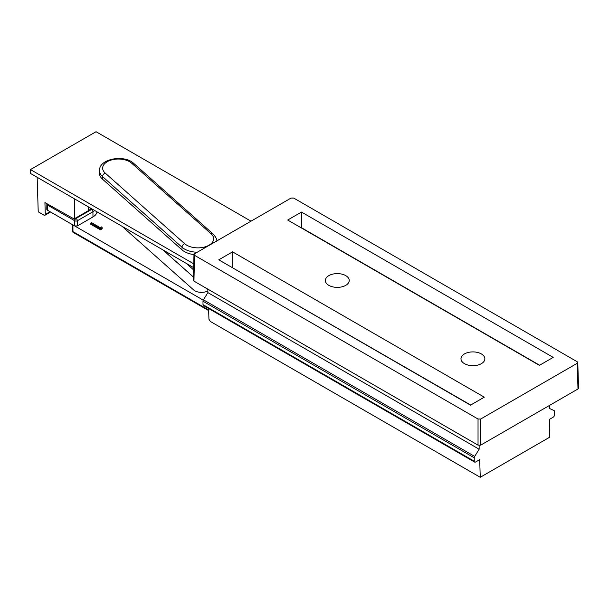 <?xml version="1.0" encoding="UTF-8"?>
<svg xmlns="http://www.w3.org/2000/svg" width="609" height="609" viewBox="0 0 609 609"><rect width="100%" height="100%" fill="white"/><g stroke="black" fill="none" stroke-linecap="round" stroke-linejoin="round"><path stroke-width="0.91" d="M481.361 353.928A11.936 6.889 0 0 0 468.39 352.421A11.936 6.889 0 0 0 460.983 358.754A11.936 6.889 0 0 0 464.484 363.672A11.936 6.889 0 0 0 477.525 365.156A11.936 6.889 0 0 0 484.855 358.754A11.936 6.889 0 0 0 481.361 353.928M345.729 275.618A11.936 6.889 0 0 0 332.758 274.119A11.936 6.889 0 0 0 325.351 280.452A11.936 6.889 0 0 0 328.852 285.362A11.936 6.889 0 0 0 341.893 286.847A11.936 6.889 0 0 0 349.223 280.452A11.936 6.889 0 0 0 345.729 275.618M208.613 308.512L208.94 319.162L210.318 321.445L480.25 477.289L549.493 437.315L549.63 419.258L553.185 417.211A1.888 1.089 120 0 0 554.525 414.896L554.525 411.471A1.888 1.089 120 0 0 554.129 410.611A1.888 1.089 120 0 0 554.083 410.588L549.63 408.525L549.63 405.343M74.686 198.953L74.602 219.255L44.929 202.561L45.294 214.414L44.937 215.259L44 215.16L38.222 211.818L37.157 177.288M479.146 449.221L474.693 456.415A1.888 1.089 120 0 0 474.251 457.816L474.251 461.241A1.888 1.089 120 0 0 474.647 462.102L203.383 305.49A1.888 1.089 -60 0 1 202.995 304.629L202.995 301.204A1.888 1.089 -60 0 1 203.436 299.803L207.882 292.609L479.146 449.221L479.146 445.445M207.882 289.168L207.882 292.609M480.699 419.015L480.699 445.141L577.994 388.968L577.218 363.291L577.774 362.5L577.218 361.754L293.713 198.07L291.049 198.07L194.53 253.793L193.974 254.547L194.53 255.331L478.035 419.015L480.699 419.015L577.218 363.291M480.699 445.141L478.035 445.141L478.035 419.015M194.53 255.331L193.944 281.122L478.035 445.141M577.774 362.5L578.55 388.177L577.994 388.968M193.944 281.122L193.396 280.338L193.974 254.547M251.015 221.181L96.039 131.711L30.45 169.576L30.48 173.436L193.677 267.656M193.761 263.864L30.45 169.576M474.647 462.102A1.888 1.089 120 0 0 475.591 462.01L479.702 459.635L480.25 477.289M553.208 357.384L301.493 212.054L287.684 220.032L539.399 365.354L553.208 357.384M470.475 405.152L484.284 397.182L232.562 251.852L218.76 259.822L470.475 405.152M470.704 405.015L232.333 267.663M232.562 267.526L232.562 251.852M539.635 365.225L301.493 227.728L301.493 212.054M122.561 226.601A9.432 5.443 0 0 0 123.353 227.462L193.571 289.884A9.432 5.443 0 0 0 194.811 290.767A9.432 5.443 0 0 0 207.882 290.919M94.692 210.508A13.779 7.955 180 0 1 92.933 211.757L77.358 220.747L77.358 225.939L92.971 216.926A13.832 7.986 0 0 0 96.991 211.833M77.358 225.939L74.694 225.939L47.342 210.151L46.794 209.367L46.87 204.213A1.888 1.089 -179.1 0 0 47.418 204.997L47.342 210.151M102.221 228.778L100.409 229.821L90.627 224.173L90.627 223.145L91.51 222.643L100.287 227.705L101.794 226.837L102.221 228.778M193.624 269.932L186.217 263.347M92.971 216.926L92.933 211.757A1.888 1.089 -120 0 0 91.601 209.458L76.026 218.448A1.888 1.089 60 0 1 77.358 220.747A1.888 1.073 180 0 1 74.694 220.747L74.694 225.939L203.246 300.153M162.854 249.857L193.464 277.072M205.56 287.821L207.882 289.892M124.312 228.314A10.315 5.953 180 0 1 124.974 227.987M72.913 224.911L72.966 231.618A1.888 1.081 179.6 0 1 72.41 230.857L72.364 224.592M102.221 227.751L100.409 228.794L100.409 229.821M100.409 228.794L90.627 223.145M197.255 252.217A18.894 10.909 180 0 1 184.519 249.028A18.894 10.909 180 0 1 182.03 247.254L102.563 176.61A18.894 10.909 180 0 1 99.518 170.604L99.488 173.192A18.925 10.924 0 0 0 102.54 179.206L182.007 249.857A18.925 10.924 0 0 0 184.497 251.631A18.925 10.924 0 0 0 193.974 254.592M45.294 214.414L50.014 211.688M74.96 218.425L88.48 210.615L88.503 206.931M74.602 219.255L88.084 211.468A1.888 1.089 60 0 0 88.48 210.615A12.347 7.133 -0 0 0 91.068 208.415M474.251 457.816L202.995 301.204M202.995 304.629L474.251 461.241M203.436 299.803L474.693 456.415M91.601 209.458A11.891 6.866 0 0 0 92.21 209.077M76.026 218.448A1.888 1.089 120 0 0 74.694 220.747L47.418 204.997A1.888 1.089 120 0 1 47.609 204.106M72.41 230.857A1.888 1.888 0 0 0 73.354 232.478A1.888 1.089 -60 0 1 72.966 231.618L208.659 309.958M184.672 243.722A15.75 9.089 0 0 0 186.742 245.199A15.75 9.089 0 0 0 207.791 245.838A15.75 9.089 0 0 0 211.087 233.818L131.62 163.174A15.75 9.089 0 0 0 109.833 160.502A15.75 9.089 0 0 0 105.205 173.078L184.672 243.722A3.144 2.154 -48.4 0 0 182.03 247.254L182.007 249.857M105.205 173.078A3.144 2.154 131.6 0 0 102.563 176.61L102.54 179.206M131.62 163.174A3.144 2.154 -48.4 0 1 133.714 163.387L213.173 234.039A3.144 2.154 131.6 0 0 211.087 233.818M88.084 211.468L91.243 208.514M44.937 215.259L50.562 212.008M73.354 232.478L208.674 310.605M46.939 203.718A1.888 1.888 0 0 0 46.87 204.213M133.714 163.387C124.297 154.283 98.94 158.637 99.518 170.604M216.774 241.248C217.223 239.725 216.028 237.32 213.173 234.039"/></g></svg>
